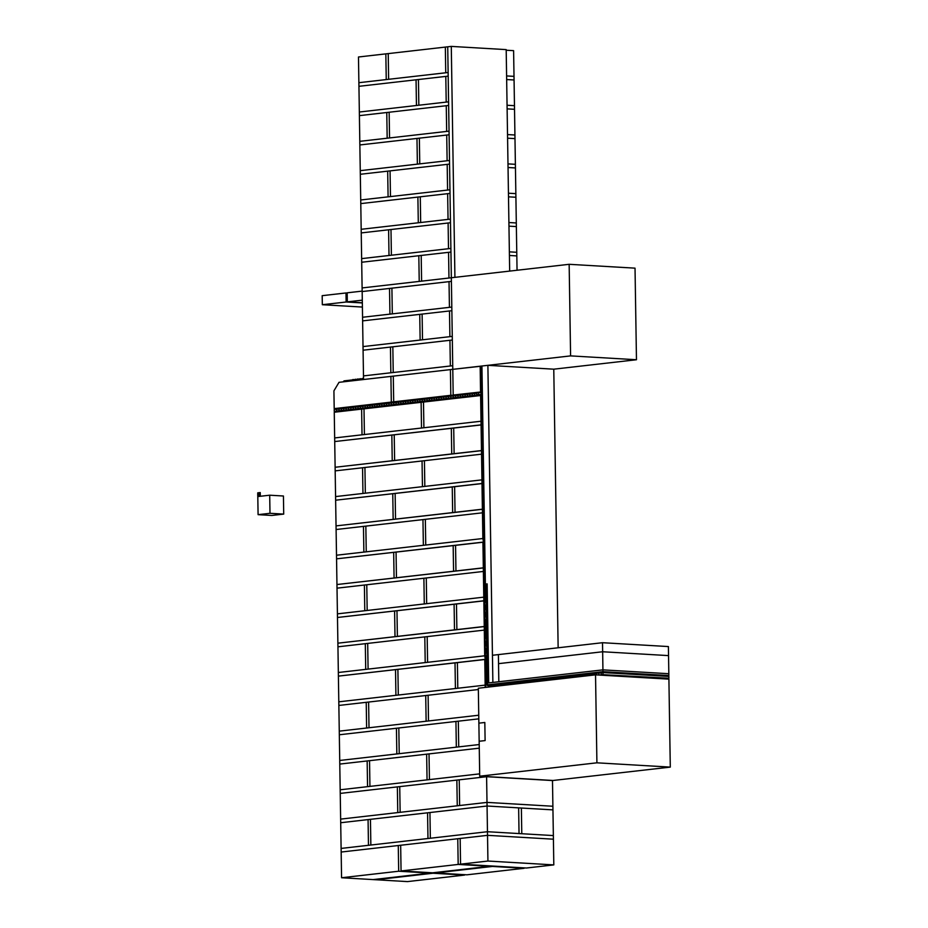<?xml version="1.0" encoding="UTF-8"?>
<svg xmlns="http://www.w3.org/2000/svg" width="928" height="928" viewBox="0 0 928 928"><rect width="100%" height="100%" fill="white"/><g stroke="black" fill="none" stroke-linecap="round" stroke-linejoin="round"><path stroke-width="1.39" d="M271.811 515.458L283.713 514.1L269.99 513.3L258.088 514.657L271.811 515.458M269.99 513.3L269.7 495.204L257.798 496.561L258.088 514.657M283.713 514.1L283.434 496.004L269.7 495.204M260.316 496.271L260.258 492.582L260.188 496.283L257.798 496.155M260.13 492.582L257.74 492.849L257.764 493.986M257.764 494.056L257.996 496.132M259.399 494.508L257.972 494.23M257.764 496.155L257.729 494.253M259.631 494.032L259.422 495.958M260.002 493.835L258.703 492.861L260.002 493.835L258.703 493.302L258.123 493.998M257.706 494.044L258.703 492.861M259.167 494.496L258.216 494.972L259.167 494.856M258.204 494.195L258.216 494.972M259.179 495.227L258.947 496.016L258.228 495.332L259.411 495.239M258.947 495.656L258.228 495.691M362.291 300.162L347.316 301.867L362.338 302.748M347.316 301.867L347.176 292.819L362.152 291.114M362.338 302.946L346.132 302.006L322.329 304.72L362.407 307.064M347.176 293.028L345.993 292.958L346.132 302.006M322.329 304.72L322.19 295.672L345.993 292.958M419.224 281.416L362.106 287.935L361.7 262.241L418.818 255.722L419.224 281.416L421.602 281.149L421.196 255.444L450.938 252.056L361.7 262.241L361.642 258.622L389.006 255.49L388.612 229.796L361.236 232.916L450.486 222.732L450.428 219.112L361.178 229.297L360.783 203.603L417.89 197.072L418.296 222.778L361.178 229.297L361.642 258.622L450.892 248.437L451.344 277.75L362.106 287.935L362.164 291.554L451.402 281.37L451.344 277.75L569.154 264.306L570.592 355.888L452.783 369.332L451.344 277.75L454.917 277.344L451.286 46.4L447.725 46.806L451.344 277.75L421.602 281.149L421.196 255.444L418.818 255.722L419.224 281.416M448.966 278.029L448.56 252.323L448.966 278.029M569.154 264.306L635.03 268.157L636.469 359.739L553.772 369.182L487.884 365.33L481.934 366.003L485.367 584.106L487.154 583.898L488.708 682.904L492.872 682.428L487.884 365.33M636.469 359.739L570.592 355.888M517.047 270.257L516.826 255.908L509.426 255.467L516.826 255.908L516.768 252.288L509.368 251.848L516.768 252.288L516.304 222.964L508.904 222.534L516.304 222.964L515.91 197.258L508.509 196.829L515.91 197.258L515.852 193.639L508.451 193.21L515.852 193.639L515.388 164.326L507.987 163.885L515.388 164.326L514.982 138.62L507.581 138.191L514.982 138.62L514.924 135.001L507.523 134.572L514.924 135.001L514.472 105.676L507.071 105.247L514.472 105.676L514.066 79.982L506.665 79.553L514.066 79.982L514.008 76.363L506.607 75.934L514.008 76.363L513.602 50.657L506.201 50.228M392.312 313.861L449.43 307.342L449.024 281.648L391.906 288.167L392.312 313.861L389.934 314.14L389.528 288.434L362.164 291.554L362.558 317.26L389.934 314.14L389.528 288.434L391.906 288.167L392.312 313.861M451.808 307.075L451.866 310.694L362.616 320.879L362.558 317.26L451.808 307.075L451.402 281.37L449.024 281.648L449.43 307.342L451.808 307.075M420.14 340.066L363.022 346.585L362.616 320.879L419.734 314.36L420.14 340.066L422.518 339.787L422.112 314.093L451.866 310.694L452.272 336.388L363.022 346.585L363.08 350.204L452.33 340.019L452.272 336.388L422.518 339.787L422.112 314.093L419.734 314.36L420.14 340.066M449.894 336.667L449.488 310.961L449.894 336.667M393.228 372.511L450.347 365.992L449.941 340.286L392.834 346.805L393.228 372.511L390.85 372.778L390.444 347.072L363.08 350.204L363.486 375.898L390.85 372.778L390.444 347.072L392.834 346.805L393.228 372.511M452.725 365.713L452.783 369.332L363.544 379.517L363.486 375.898L452.725 365.713L452.33 340.019L449.941 340.286L450.347 365.992L452.725 365.713M393.692 401.824L450.811 395.305L456.066 395.618L450.811 395.305L450.405 369.611L393.286 376.13L393.692 401.824L391.314 402.102L396.569 402.404L391.314 402.102L390.908 376.397L391.314 402.102L334.196 408.622L333.918 390.85L339.01 382.324L393.286 376.13L393.692 401.824L398.947 402.137L393.692 401.824M339.451 408.923L334.196 408.622M481.156 391.941L453.189 395.038L458.444 395.34L450.811 395.305L450.405 369.611L480.75 366.247M453.189 395.038L452.783 369.332L453.189 395.038M480.553 391.906L480.159 366.212M480.611 395.525L423.493 402.056L423.899 427.75L421.521 428.028L334.66 437.935L481.017 421.231L423.899 427.75L423.493 402.056L421.115 402.323L421.521 428.028L421.115 402.323L361.618 409.109L362.024 434.814L361.618 409.109L334.254 412.241L335.124 467.26L392.231 460.74L391.836 435.035L334.718 441.554L481.667 424.885L481.075 424.85L481.017 421.231L481.62 421.266L481.017 421.231L480.611 395.525L481.214 395.56M364.402 434.548L364.008 408.842L364.402 434.548M394.62 460.462L451.727 453.943L451.333 428.249L394.214 434.768L394.62 460.462L392.231 460.74L391.836 435.035L394.214 434.768L394.62 460.462M454.117 453.676L451.727 453.943L451.333 428.249L481.075 424.85L481.481 450.556L454.117 453.676L453.711 427.97L454.117 453.676M482.073 450.59L335.124 467.26L335.17 470.879L481.539 454.175L481.481 450.556L482.073 450.59M481.539 454.175L482.131 454.21L481.539 454.175L481.945 479.869L335.576 496.584L481.945 479.869L482.537 479.904L481.945 479.869L481.992 483.488L482.595 483.523L335.634 500.204L335.17 470.879L362.546 467.758L362.952 493.452L362.546 467.758L422.043 460.961L422.449 486.666L422.043 460.961L481.539 454.175M424.827 486.388L424.421 460.694L424.827 486.388M365.33 493.186L364.924 467.48L365.33 493.186M395.537 519.112L452.655 512.592L452.249 486.887L395.131 493.406L395.537 519.112L393.159 519.378L392.753 493.684L335.634 500.204L336.04 525.898L393.159 519.378L392.753 493.684L395.131 493.406L395.537 519.112M455.033 512.314L452.655 512.592L452.249 486.887L481.992 483.488L482.398 509.194L455.033 512.314L454.627 486.62L455.033 512.314M483.001 509.228L336.04 525.898L336.098 529.517L482.456 512.813L482.398 509.194L483.001 509.228M482.456 512.813L483.059 512.848L482.456 512.813L482.862 538.518L336.504 555.222L482.862 538.518L483.511 542.172L336.562 558.842L336.098 529.517L363.463 526.396L363.869 552.102L363.463 526.396L422.959 519.61L423.365 545.304L422.959 519.61L482.456 512.813M425.743 545.038L425.337 519.332L425.743 545.038M366.247 551.824L365.841 526.13L366.247 551.824M396.453 577.75L453.572 571.23L453.166 545.525L396.059 552.044L396.453 577.75L394.075 578.016L393.669 552.322L336.562 558.842L336.957 584.536L394.075 578.016L393.669 552.322L396.059 552.044L396.453 577.75M455.95 570.964L453.572 571.23L453.166 545.525L482.92 542.138L483.326 567.832L455.95 570.964L455.555 545.258L455.95 570.964M483.917 567.866L336.957 584.536L337.015 588.166L483.384 571.451L483.326 567.832L483.917 567.866M483.384 571.451L483.975 571.486L483.384 571.451L483.778 597.156L337.421 613.86L483.778 597.156L484.381 597.191L483.778 597.156L483.836 600.776L484.439 600.81L337.479 617.48L337.015 588.166L364.391 585.034L364.785 610.74L364.391 585.034L423.887 578.248L424.282 603.942L423.887 578.248L483.384 571.451M426.671 603.676L426.265 577.97L426.671 603.676M367.175 610.462L366.769 584.768L367.175 610.462M397.381 636.388L454.5 629.868L454.094 604.174L396.975 610.694L397.381 636.388L395.003 636.666L394.597 610.96L337.479 617.48L337.885 643.185L395.003 636.666L394.597 610.96L396.975 610.694L397.381 636.388M456.878 629.602L454.5 629.868L454.094 604.174L483.836 600.776L484.242 626.481L456.878 629.602L456.472 603.896L456.878 629.602M484.845 626.516L337.885 643.185L337.943 646.804L484.3 630.1L484.242 626.481L484.845 626.516M484.3 630.1L484.892 630.135L484.3 630.1L484.706 655.794L338.337 672.498L484.706 655.794L485.356 659.448L338.395 676.118L337.943 646.804L365.307 643.684L365.713 669.378L365.307 643.684L424.804 636.886L425.21 662.592L424.804 636.886L484.3 630.1M427.588 662.314L427.182 636.62L427.588 662.314M368.091 669.111L367.685 643.406L368.091 669.111M398.298 695.037L455.416 688.518L455.01 662.812L397.892 669.332L398.298 695.037L395.92 695.304L395.514 669.598L338.395 676.118L338.801 701.823L395.92 695.304L395.514 669.598L397.892 669.332L398.298 695.037M457.794 688.24L455.416 688.518L455.01 662.812L484.764 659.414L485.17 685.119L457.794 688.24L457.388 662.546L457.794 688.24M485.205 687.451L485.17 685.119L338.801 701.823L338.859 705.442L478.349 689.527L425.72 695.524L426.126 721.23L339.265 731.148L478.755 715.221L426.126 721.23L425.72 695.524L366.224 702.322L366.63 728.016L366.224 702.322L338.859 705.442L339.729 760.461L396.836 753.942L396.442 728.248L339.323 734.767L478.802 718.84L398.82 727.97L399.226 753.675L456.332 747.156L455.938 721.45L456.332 747.156L458.722 746.878L458.316 721.184L458.722 746.878L479.208 744.546L339.729 760.461L339.776 764.08L479.266 748.165L426.648 754.174L427.054 779.868L340.182 789.786L479.672 773.859L427.054 779.868L426.648 754.174L367.152 760.96L367.558 786.666L367.152 760.96L339.776 764.08L340.646 819.111L397.764 812.592L397.358 786.886L340.24 793.405L486.608 776.701L552.485 780.552L552.891 806.246L487.003 802.395L457.26 805.794L456.854 780.1L399.736 786.619L400.142 812.313L457.26 805.794L456.854 780.1L486.608 776.701L552.485 780.448M428.504 720.963L428.11 695.258L428.504 720.963M369.008 727.749L368.613 702.044L369.008 727.749M399.226 753.675L396.836 753.942L396.442 728.248L398.82 727.97L399.226 753.675M429.432 779.601L429.026 753.896L429.432 779.601M369.936 786.387L369.53 760.693L369.936 786.387M486.597 776.597L487.467 831.72L341.11 848.424L487.467 831.72L553.355 835.571L553.807 864.896L487.931 861.045L458.177 864.432L526.443 868.016L460.555 864.165L460.16 838.46L400.664 845.257L401.058 870.951L458.177 864.432L457.771 838.738L458.177 864.432L524.065 868.295L466.946 874.814L401.058 870.951L466.946 874.814L435.383 872.958L492.49 866.439L375.886 879.756L432.993 873.236L464.568 875.081L407.45 881.6L373.137 879.593L430.256 873.074L398.68 871.23L398.274 845.524L341.168 852.043L340.646 819.111L487.003 802.395L552.891 806.246L553.355 835.571L487.467 831.72L487.525 835.339L553.413 839.19L487.525 835.339L341.168 852.043L341.562 877.749L398.68 871.23L398.274 845.524L400.664 845.257L401.058 870.951L432.634 872.807L489.752 866.288L373.137 879.593L341.562 877.749M400.142 812.313L397.764 812.592L397.358 786.886L399.736 786.619L400.142 812.313M459.638 805.527L459.232 779.822L459.638 805.527M429.942 812.534L427.564 812.812L427.97 838.506L427.564 812.812L368.068 819.598L368.474 845.304L368.068 819.598L340.704 822.73L487.061 806.014L518.636 807.87L519.042 833.564L518.636 807.87L521.374 808.021L521.78 833.727L521.374 808.021L552.949 809.877L487.061 806.014L429.942 812.534L430.348 838.239L429.942 812.534M370.852 845.037L370.446 819.331L370.852 845.037M479.706 776.191L479.161 741.263L485.112 740.579L484.822 722.483L478.871 723.167L478.326 688.228L595.532 674.853L596.913 762.816L479.706 776.191L553.076 780.483L670.294 767.108L596.913 762.816M595.532 674.853L668.902 679.145L670.294 767.108M553.807 864.896L526.443 868.016L460.555 864.165L460.16 838.46L487.525 835.339L487.931 861.045M420.674 222.511L420.28 196.806L450.022 193.407L360.783 203.603L360.725 199.972L388.09 196.852L387.684 171.158L360.319 174.278L449.558 164.094L449.5 160.474L360.261 170.659L359.855 144.954L416.974 138.434L417.38 164.14L360.261 170.659L360.725 199.972L449.964 189.788L450.428 219.112L420.674 222.511L420.28 196.806L417.89 197.072L418.296 222.778L420.674 222.511M448.05 219.379L447.644 193.685L448.05 219.379M516.362 226.583L508.962 226.154L516.362 226.583M391.396 255.223L448.502 248.704L448.108 222.998L390.99 229.518L391.396 255.223L389.006 255.49L388.612 229.796L390.99 229.518L391.396 255.223M448.502 248.704L450.892 248.437L450.486 222.732L448.108 222.998L448.502 248.704M419.758 163.862L419.352 138.168L449.106 134.769L359.855 144.954L359.797 141.334L387.173 138.214L386.767 112.508L359.391 115.64L448.642 105.444L448.584 101.825L359.345 112.021L358.939 86.316L416.057 79.796L416.452 105.49L359.345 112.021L359.797 141.334L449.048 131.15L449.5 160.474L419.758 163.862L419.352 138.168L416.974 138.434L417.38 164.14L419.758 163.862M447.122 160.741L446.716 135.036L447.122 160.741M515.446 167.945L508.045 167.504L515.446 167.945M390.468 196.585L447.586 190.066L447.18 164.36L390.062 170.88L390.468 196.585L388.09 196.852L387.684 171.158L390.062 170.88L390.468 196.585M447.586 190.066L449.964 189.788L449.558 164.094L447.18 164.36L447.586 190.066M418.841 105.224L418.435 79.518L448.178 76.131L358.939 86.316L358.881 82.696L386.245 79.576L385.839 53.87L358.475 56.991L358.881 82.696L448.12 72.512L448.584 101.825L418.841 105.224L418.435 79.518L416.057 79.796L416.452 105.49L418.841 105.224M446.206 102.103L445.8 76.398L446.206 102.103M514.53 109.307L507.117 108.866L514.53 109.307M389.551 137.936L446.67 131.416L446.264 105.722L389.145 112.242L389.551 137.936L387.173 138.214L386.767 112.508L389.145 112.242L389.551 137.936M446.67 131.416L449.048 131.15L448.642 105.444L446.264 105.722L446.67 131.416M388.623 79.298L445.742 72.778L445.336 47.084L388.229 53.604L388.623 79.298L386.245 79.576L385.839 53.87L388.229 53.604L388.623 79.298M445.742 72.778L448.12 72.512L447.725 46.806L445.336 47.084L445.742 72.778M343.43 381.814L343.975 380.886L363.532 378.659M509.669 271.092L506.189 49.613L451.286 46.4M334.242 411.336L334.208 409.526L336.586 409.248L336.62 411.058L341.875 411.371L334.242 411.336L339.497 411.638M338.998 410.791L336.62 411.058L336.586 409.248L338.975 408.981L338.998 410.791L344.253 411.092L338.998 410.791L338.975 408.981L341.353 408.703L341.376 410.512L338.998 410.791M346.631 410.826L341.376 410.512L346.631 410.826M343.754 410.246L341.376 410.512L341.353 408.703L343.731 408.436L343.754 410.246L349.009 410.559L343.754 410.246L343.731 408.436L346.109 408.169L346.144 409.979L343.754 410.246M351.387 410.28L346.144 409.979L351.387 410.28M348.522 409.7L346.144 409.979L346.109 408.169L348.487 407.891L348.522 409.7L353.765 410.014L348.522 409.7L348.487 407.891L350.865 407.624L350.9 409.434L348.522 409.7M356.155 409.735L350.9 409.434L356.155 409.735M353.278 409.155L350.9 409.434L350.865 407.624L353.255 407.346L353.278 409.155L358.533 409.468L353.278 409.155L353.255 407.346L355.633 407.079L355.656 408.888L353.278 409.155M360.911 409.19L355.656 408.888L360.911 409.19M358.034 408.622L355.656 408.888L355.633 407.079L358.011 406.8L358.034 408.622L363.289 408.923L358.034 408.622L358.011 406.8L360.389 406.534L360.424 408.343L358.034 408.622M365.667 408.656L360.424 408.343L365.667 408.656M362.802 408.076L360.424 408.343L360.389 406.534L362.767 406.267L362.802 408.076L368.045 408.378L362.802 408.076L362.767 406.267L365.145 405.988L365.18 407.798L362.802 408.076M370.434 408.111L365.18 407.798L370.434 408.111M367.558 407.531L365.18 407.798L365.145 405.988L367.534 405.722L367.558 407.531L372.812 407.833L367.558 407.531L367.534 405.722L369.912 405.443L369.936 407.253L367.558 407.531M375.19 407.566L369.936 407.253L375.19 407.566M372.314 406.986L369.936 407.253L369.912 405.443L372.29 405.176L372.314 406.986L377.568 407.288L372.314 406.986L372.29 405.176L374.668 404.91L374.692 406.719L372.314 406.986M379.946 407.021L374.692 406.719L379.946 407.021M377.081 406.441L374.692 406.719L374.668 404.91L377.046 404.631L377.081 406.441L382.324 406.754L377.081 406.441L377.046 404.631L379.424 404.364L379.459 406.174L377.081 406.441M384.714 406.476L379.459 406.174L384.714 406.476M381.837 405.896L379.459 406.174L379.424 404.364L381.814 404.086L381.837 405.896L387.092 406.209L381.837 405.896L381.814 404.086L384.192 403.819L384.215 405.629L381.837 405.896M389.47 405.93L384.215 405.629L389.47 405.93M386.593 405.35L384.215 405.629L384.192 403.819L386.57 403.541L386.593 405.35L391.848 405.664L386.593 405.35L386.57 403.541L388.948 403.274L388.971 405.084L386.593 405.35M394.226 405.397L388.971 405.084L394.226 405.397M391.361 404.817L388.971 405.084L388.948 403.274L391.326 403.007L391.361 404.817L396.604 405.118L391.361 404.817L391.326 403.007L393.704 402.729L393.739 404.538L391.361 404.817M398.994 404.852L393.739 404.538L398.994 404.852M396.117 404.272L393.739 404.538L393.704 402.729L396.082 402.462L396.117 404.272L401.372 404.573L396.117 404.272L396.082 402.462L398.472 402.184L398.495 403.993L396.117 404.272M403.75 404.306L398.495 403.993L403.75 404.306M400.873 403.726L398.495 403.993L398.472 402.184L400.85 401.917L400.873 403.726L406.128 404.028L400.873 403.726L400.85 401.917L403.228 401.65L403.251 403.46L400.873 403.726M408.506 403.761L403.251 403.46L408.506 403.761M405.64 403.181L403.251 403.46L403.228 401.65L405.606 401.372L405.64 403.181L410.884 403.494L405.64 403.181L405.606 401.372L407.984 401.105L408.018 402.914L405.64 403.181M413.262 403.216L408.018 402.914L413.262 403.216M410.396 402.636L408.018 402.914L407.984 401.105L410.362 400.826L410.396 402.636L415.651 402.949L410.396 402.636L410.362 400.826L412.751 400.56L412.774 402.369L410.396 402.636M418.029 402.671L412.774 402.369L418.029 402.671M415.152 402.091L412.774 402.369L412.751 400.56L415.129 400.281L415.152 402.091L420.407 402.404L415.152 402.091L415.129 400.281L417.507 400.014L417.53 401.824L415.152 402.091M422.785 402.137L417.53 401.824L422.785 402.137M419.92 401.557L417.53 401.824L417.507 400.014L419.885 399.748L419.92 401.557L425.163 401.859L419.92 401.557L419.885 399.748L422.263 399.469L422.298 401.279L419.92 401.557M427.541 401.592L422.298 401.279L427.541 401.592M424.676 401.012L422.298 401.279L422.263 399.469L424.641 399.202L424.676 401.012L429.931 401.314L424.676 401.012L424.641 399.202L427.031 398.924L427.054 400.734L424.676 401.012M432.309 401.047L427.054 400.734L432.309 401.047M429.432 400.467L427.054 400.734L427.031 398.924L429.409 398.657L429.432 400.467L434.687 400.768L429.432 400.467L429.409 398.657L431.787 398.39L431.81 400.2L429.432 400.467M437.065 400.502L431.81 400.2L437.065 400.502M434.188 399.922L431.81 400.2L431.787 398.39L434.165 398.112L434.188 399.922L439.443 400.235L434.188 399.922L434.165 398.112L436.543 397.845L436.578 399.655L434.188 399.922M441.821 399.956L436.578 399.655L441.821 399.956M438.956 399.376L436.578 399.655L436.543 397.845L438.921 397.567L438.956 399.376L444.21 399.69L438.956 399.376L438.921 397.567L441.31 397.3L441.334 399.11L438.956 399.376M446.588 399.411L441.334 399.11L446.588 399.411M443.712 398.831L441.334 399.11L441.31 397.3L443.688 397.022L443.712 398.831L448.966 399.144L443.712 398.831L443.688 397.022L446.066 396.755L446.09 398.564L443.712 398.831M451.344 398.878L446.09 398.564L451.344 398.878M448.468 398.298L446.09 398.564L446.066 396.755L448.444 396.488L448.468 398.298L453.722 398.599L448.468 398.298L448.444 396.488L450.822 396.21L450.857 398.019L448.468 398.298M456.1 398.332L450.857 398.019L456.1 398.332M453.235 397.752L450.857 398.019L450.822 396.21L453.2 395.943L453.235 397.752L458.49 398.054L453.235 397.752L453.2 395.943L455.578 395.664L455.613 397.474L453.235 397.752M460.868 397.787L455.613 397.474L460.868 397.787M457.991 397.207L455.613 397.474L455.578 395.664L457.968 395.398L457.991 397.207L463.246 397.509L457.991 397.207L457.968 395.398L460.346 395.131L460.369 396.94L457.991 397.207M465.624 397.242L460.369 396.94L465.624 397.242M462.747 396.662L460.369 396.94L460.346 395.131L462.724 394.852L462.747 396.662L468.002 396.975L462.747 396.662L462.724 394.852L465.102 394.586L465.137 396.395L462.747 396.662M470.38 396.697L465.137 396.395L470.38 396.697M467.515 396.117L465.137 396.395L465.102 394.586L467.48 394.307L467.515 396.117L472.758 396.43L467.515 396.117L467.48 394.307L469.858 394.04L469.893 395.85L467.515 396.117M475.148 396.152L469.893 395.85L475.148 396.152M472.271 395.572L469.893 395.85L469.858 394.04L472.248 393.762L472.271 395.572L477.526 395.885L472.271 395.572L472.248 393.762L474.626 393.495L474.649 395.305L472.271 395.572M479.904 395.606L474.649 395.305L479.904 395.606M481.191 394.562L476.667 394.597L481.203 395.282L474.649 395.305L474.626 393.495L476.644 393.263M485.588 673.832L485.53 670.213L486.713 670.074L486.771 673.693L485.588 673.832L486.771 673.693L486.829 677.312L485.634 677.452L485.588 673.832M487.374 673.728L486.771 673.693L487.374 673.728M487.316 670.109L485.53 670.213L485.414 662.963L486.597 662.836L486.655 666.455L485.472 666.582L486.655 666.455L486.713 670.074L487.316 670.109M487.432 677.347L486.829 677.312L486.887 680.932L485.692 681.071L485.634 677.452L487.432 677.347M487.478 680.966L486.887 680.932L486.945 684.551L485.75 684.69L485.692 681.071L487.478 680.966M485.959 687.358A1.09 0.708 93.3 0 1 485.785 686.674L485.75 684.69L486.945 684.551A1.821 1.183 -86.7 0 0 487.966 685.688A1.821 1.183 -86.7 0 0 488.093 685.688L489.346 685.548L489.369 686.975L489.346 685.548L491.724 685.27L491.747 686.697L491.724 685.27L494.102 685.003L494.125 686.43L494.102 685.003L496.48 684.736L496.503 686.152L496.48 684.736L498.858 684.458L498.881 685.885L498.858 684.458L501.248 684.191L501.259 685.618L501.248 684.191L503.626 683.913L503.649 685.34L503.626 683.913L506.004 683.646L506.027 685.073L506.004 683.646L508.382 683.379L508.405 684.794L508.382 683.379L510.76 683.101L510.783 684.528L510.76 683.101L513.138 682.834L513.161 684.249L513.138 682.834L515.527 682.556L515.539 683.982L515.527 682.556L517.905 682.289L517.928 683.716L517.905 682.289L520.283 682.01L520.306 683.437L520.283 682.01L522.661 681.744L522.684 683.17L522.661 681.744L525.039 681.477L525.062 682.892L525.039 681.477L527.417 681.198L527.44 682.625L527.417 681.198L529.795 680.932L529.818 682.358L529.795 680.932L532.185 680.653L532.208 682.08L532.185 680.653L534.563 680.386L534.586 681.813L534.563 680.386L536.941 680.108L536.964 681.535L536.941 680.108L539.319 679.841L539.342 681.268L539.319 679.841L541.697 679.574L541.72 680.99L541.697 679.574L544.075 679.296L544.098 680.723L544.075 679.296L546.464 679.029L546.488 680.456L546.464 679.029L548.842 678.751L548.866 680.178L548.842 678.751L551.22 678.484L551.244 679.911L551.22 678.484L553.598 678.217L553.622 679.632L553.598 678.217L555.976 677.939L556 679.366L555.976 677.939L558.354 677.672L558.378 679.099L558.354 677.672L560.744 677.394L560.756 678.82L560.744 677.394L563.122 677.127L563.145 678.554L563.122 677.127L565.5 676.848L565.523 678.275L565.5 676.848L567.878 676.582L567.901 678.008L567.878 676.582L570.256 676.315L570.279 677.73L570.256 676.315L572.634 676.036L572.657 677.463L572.634 676.036L575.024 675.77L575.035 677.196L575.024 675.77L577.402 675.491L577.425 676.918L577.402 675.491L579.78 675.224L579.803 676.651L579.78 675.224L582.158 674.958L582.181 676.373L582.158 674.958L584.536 674.679L584.559 676.106L584.536 674.679L586.914 674.412L586.937 675.828L586.914 674.412L589.292 674.134L589.315 675.561L589.292 674.134L591.681 673.867L591.704 675.294L591.681 673.867L594.059 673.589L594.082 675.016L594.059 673.589L596.437 673.322L596.46 674.911L596.437 673.322L598.815 673.055L598.85 674.865L597.771 674.981M485.959 584.141L485.367 584.106M558.146 647.779L553.772 369.182M668.891 678.24L601.228 674.586L601.193 672.777L601.228 674.586L667.104 678.438L598.85 674.865L664.726 678.716L598.85 674.865L598.815 673.055L602.98 672.58L668.868 676.431L668.891 678.24L663.659 678.832M602.98 672.58L603.014 674.389M492.791 685.154L487.548 684.841L485.959 584.037L487.154 583.898L488.708 682.904L602.933 669.865L668.821 673.716L602.933 669.865L602.968 671.675L668.856 675.526L668.543 655.609L602.655 651.758L602.933 669.865L498.823 681.744L498.533 663.648L602.655 651.758L498.533 663.648L498.394 654.6L602.516 642.71L602.655 651.758L668.543 655.609L668.392 646.561L602.516 642.71M668.856 675.526L663.613 676.118M602.968 671.675L487.548 684.841M484.822 722.483L485.112 740.579L479.161 741.263L478.871 723.167L484.822 722.483M487.258 666.49L486.655 666.455L487.258 666.49M487.2 662.87L485.414 662.963L485.298 655.725L486.492 655.597L486.55 659.216L485.356 659.344L486.55 659.216L486.597 662.836L487.2 662.87M487.142 659.251L486.55 659.216L487.142 659.251M487.084 655.632L485.298 655.725L485.182 648.486L486.376 648.359L486.434 651.978L485.24 652.106L486.434 651.978L487.084 655.632M487.026 652.013L486.434 651.978L487.026 652.013M486.968 648.394L485.182 648.486L485.066 641.248L486.26 641.109L486.318 644.728L485.124 644.867L486.318 644.728L486.968 648.394M486.91 644.763L486.318 644.728L486.91 644.763M486.852 641.144L485.066 641.248L484.961 634.01L486.144 633.87L486.202 637.49L485.019 637.629L486.202 637.49L486.852 641.144M486.806 637.524L486.202 637.49L486.806 637.524M486.748 633.905L484.961 634.01L484.845 626.771L486.028 626.632L486.086 630.251L484.903 630.39L486.086 630.251L486.144 633.87L486.748 633.905M486.69 630.286L486.086 630.251L486.69 630.286M486.632 626.667L484.845 626.771L484.729 619.533L485.924 619.394L485.982 623.013L484.787 623.152L485.982 623.013L486.028 626.632L486.632 626.667M486.574 623.048L485.982 623.013L486.574 623.048M486.516 619.428L484.729 619.533L484.613 612.294L485.808 612.155L485.866 615.774L484.671 615.914L485.866 615.774L486.516 619.428M486.458 615.809L485.866 615.774L486.458 615.809M486.4 612.19L484.613 612.294L484.497 605.056L485.692 604.917L485.75 608.536L484.555 608.675L485.75 608.536L486.4 612.19M486.342 608.571L485.75 608.536L486.342 608.571M486.284 604.952L484.497 605.056L484.393 597.806L485.576 597.678L485.634 601.298L484.451 601.437L485.634 601.298L486.284 604.952M486.237 601.332L485.634 601.298L486.237 601.332M486.179 597.713L484.393 597.806L484.277 590.568L485.46 590.44L485.518 594.059L484.335 594.187L485.518 594.059L485.576 597.678L486.179 597.713M486.121 594.094L485.518 594.059L486.121 594.094M486.063 590.475L484.277 590.568L484.161 583.329L485.356 583.202L485.414 586.821L484.219 586.948L485.414 586.821L485.46 590.44L486.063 590.475M486.005 586.856L485.414 586.821L486.005 586.856M484.103 579.71L484.045 576.091L485.24 575.952L485.298 579.571L484.103 579.71L485.298 579.571L485.356 583.202L484.161 583.329L484.103 579.71M483.987 572.472L483.929 568.852L485.124 568.713L485.182 572.332L483.987 572.472L485.182 572.332L485.24 575.952L484.045 576.091L483.987 572.472M483.882 565.233L483.824 561.614L485.008 561.475L485.066 565.094L483.882 565.233L485.066 565.094L485.124 568.713L483.929 568.852L483.882 565.233M483.766 557.995L483.708 554.376L484.892 554.236L484.95 557.856L483.766 557.995L484.95 557.856L485.008 561.475L483.824 561.614L483.766 557.995M483.65 550.756L483.592 547.137L484.787 546.998L484.845 550.617L483.65 550.756L484.845 550.617L484.892 554.236L483.708 554.376L483.65 550.756M483.534 543.518L483.476 539.899L484.671 539.76L484.729 543.379L483.534 543.518L484.729 543.379L484.787 546.998L483.592 547.137L483.534 543.518M483.418 536.28L483.36 532.649L484.555 532.521L484.613 536.14L483.418 536.28L484.613 536.14L484.671 539.76L483.476 539.899L483.418 536.28M483.314 529.03L483.256 525.41L484.439 525.283L484.497 528.902L483.314 529.03L484.497 528.902L484.555 532.521L483.36 532.649L483.314 529.03M483.198 521.791L483.14 518.172L484.323 518.044L484.381 521.664L483.198 521.791L484.381 521.664L484.439 525.283L483.256 525.41L483.198 521.791M483.082 514.553L483.024 510.934L484.219 510.794L484.265 514.425L483.082 514.553L484.265 514.425L484.323 518.044L483.14 518.172L483.082 514.553M482.966 507.314L482.908 503.695L484.103 503.556L484.161 507.175L482.966 507.314L484.161 507.175L484.219 510.794L483.024 510.934L482.966 507.314M482.85 500.076L482.792 496.457L483.987 496.318L484.045 499.937L482.85 500.076L484.045 499.937L484.103 503.556L482.908 503.695L482.85 500.076M482.734 492.838L482.688 489.218L483.871 489.079L483.929 492.698L482.734 492.838L483.929 492.698L483.987 496.318L482.792 496.457L482.734 492.838M482.63 485.599L482.572 481.98L483.755 481.841L483.813 485.46L482.63 485.599L483.813 485.46L483.871 489.079L482.688 489.218L482.63 485.599M482.514 478.361L482.456 474.742L483.65 474.602L483.697 478.222L482.514 478.361L483.697 478.222L483.755 481.841L482.572 481.98L482.514 478.361M482.398 471.122L482.34 467.503L483.534 467.364L483.592 470.983L482.398 471.122L483.592 470.983L483.65 474.602L482.456 474.742L482.398 471.122M482.282 463.872L482.224 460.253L483.418 460.126L483.476 463.745L482.282 463.872L483.476 463.745L483.534 467.364L482.34 467.503L482.282 463.872M482.166 456.634L482.119 453.015L483.302 452.887L483.36 456.506L482.166 456.634L483.36 456.506L483.418 460.126L482.224 460.253L482.166 456.634M482.061 449.396L482.003 445.776L483.186 445.637L483.244 449.268L482.061 449.396L483.244 449.268L483.302 452.887L482.119 453.015L482.061 449.396M481.945 442.157L481.887 438.538L483.082 438.399L483.128 442.018L481.945 442.157L483.128 442.018L483.186 445.637L482.003 445.776L481.945 442.157M481.829 434.919L481.771 431.3L482.966 431.16L483.024 434.78L481.829 434.919L483.024 434.78L483.082 438.399L481.887 438.538L481.829 434.919M481.713 427.68L481.655 424.061L482.85 423.922L482.908 427.541L481.713 427.68L482.908 427.541L482.966 431.16L481.771 431.3L481.713 427.68M481.597 420.442L481.551 416.823L482.734 416.684L482.792 420.303L481.597 420.442L482.792 420.303L482.85 423.922L481.655 424.061L481.597 420.442M481.493 413.204L481.435 409.584L482.618 409.445L482.676 413.064L481.493 413.204L482.676 413.064L482.734 416.684L481.551 416.823L481.493 413.204M481.377 405.965L481.319 402.346L482.514 402.207L482.56 405.826L481.377 405.965L482.56 405.826L482.618 409.445L481.435 409.584L481.377 405.965M481.261 398.715L481.203 395.096L482.398 394.968L482.456 398.588L481.261 398.715L482.456 398.588L482.514 402.207L481.319 402.346L481.261 398.715M481.145 391.477L481.087 387.858L482.282 387.73L482.34 391.349L481.145 391.477L482.34 391.349L482.398 394.968L481.203 395.096L481.145 391.477M481.029 384.238L480.982 380.619L482.166 380.492L482.224 384.111L481.029 384.238L482.224 384.111L482.282 387.73L481.087 387.858L481.029 384.238M480.924 377L480.866 373.381L482.05 373.242L482.108 376.861L480.924 377L482.108 376.861L482.166 380.492L480.982 380.619L480.924 377M480.808 369.762L480.75 366.142L481.934 366.003L481.992 369.622L480.808 369.762L481.992 369.622L482.05 373.242L480.866 373.381L480.808 369.762M492.872 682.428L492.443 655.272L498.394 654.6L498.823 681.744L492.872 682.428M481.168 392.753L478.419 392.59L478.454 394.4M476.667 394.597L476.632 392.788L478.419 392.59M361.154 378.926L362.338 378.798M363.521 378.531L362.338 378.462M358.776 379.204L359.96 379.065M361.154 378.798L359.96 378.728M356.398 379.471L357.582 379.332M358.776 379.065L357.582 378.995M354.009 379.749L355.204 379.61M356.387 379.343L355.192 379.274M351.631 380.016L352.826 379.877M354.009 379.61L352.814 379.54"/></g></svg>

